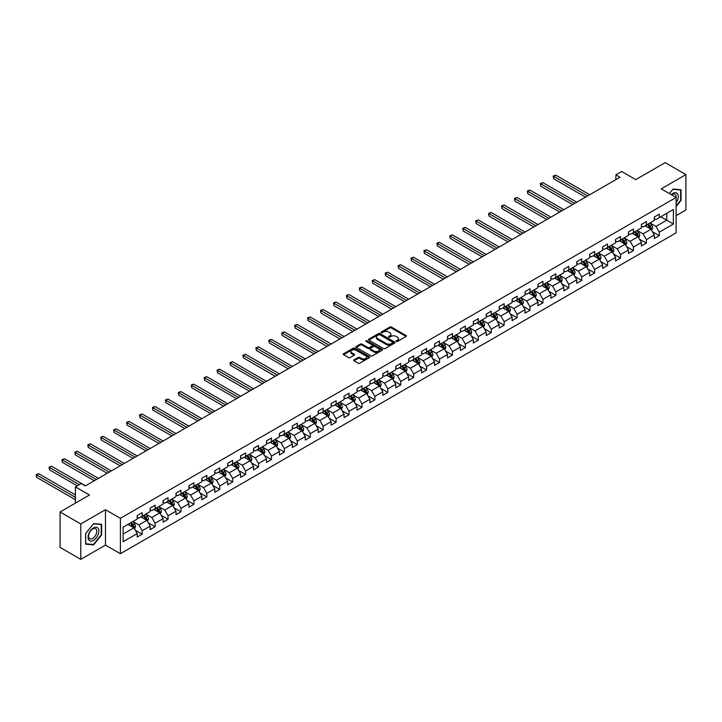 <?xml version="1.0" encoding="UTF-8"?>
<svg xmlns="http://www.w3.org/2000/svg" width="722" height="722" viewBox="0 0 722 722"><rect width="100%" height="100%" fill="white"/><g stroke="black" fill="none" stroke-linecap="round" stroke-linejoin="round"><path stroke-width="1.08" d="M396.297 341.443A0.803 0.469 0 0 0 397.434 341.443L406.071 336.452A1.146 0.668 0 0 0 406.414 335.983A1.146 0.668 0 0 0 406.071 335.513L391.432 327.066A1.146 0.668 0 0 0 389.808 327.066L381.162 332.057A0.803 0.469 0 0 0 382.299 332.707L383.418 332.066A3.682 2.121 0 0 1 388.626 332.066L389.844 332.77A3.682 2.121 0 0 1 390.927 334.268A3.682 2.121 0 0 1 389.844 335.775L388.725 336.416A0.803 0.469 0 0 0 389.871 337.075L390.981 336.434A3.682 2.121 0 0 1 396.188 336.434L397.407 337.138A3.682 2.121 0 0 1 398.49 338.636A3.682 2.121 0 0 1 397.407 340.143L396.297 340.784A0.803 0.469 0 0 0 396.297 341.443L396.297 340.784M354.096 359.845A1.146 0.668 0 0 0 353.762 360.314A1.146 0.668 0 0 0 354.096 360.783L358.202 363.157A1.146 0.668 0 0 0 359.827 363.157L369.429 357.616A1.146 0.668 0 0 0 369.763 357.146A1.146 0.668 0 0 0 369.429 356.677L354.791 348.221A1.146 0.668 0 0 0 353.157 348.221L343.564 353.762A1.146 0.668 0 0 0 343.23 354.231A1.146 0.668 0 0 0 343.564 354.701L348.527 357.561A1.146 0.668 0 0 0 350.152 357.561L354.258 355.197A1.146 0.668 0 0 0 354.592 354.728A1.146 0.668 0 0 0 354.258 354.258L351.794 352.832A3.078 1.778 0 0 1 350.901 351.578A3.078 1.778 0 0 1 352.796 349.935A3.078 1.778 0 0 1 356.154 350.323L365.792 355.883A3.078 1.778 0 0 1 366.695 357.146A3.078 1.778 0 0 1 364.79 358.78A3.078 1.778 0 0 1 361.433 358.401L359.827 357.471A1.146 0.668 0 0 0 358.202 357.471L354.096 359.845L354.096 360.783L358.202 358.428L358.202 357.471M676.117 215.652L685.9 210.003L685.9 174.598L665.179 162.64L635.766 179.625L621.678 171.484L615.875 174.832L620.017 177.233L85.34 485.924L81.198 483.532L75.395 486.881L75.395 503.144M80.783 523.955L80.783 559.36L105.475 545.11L105.475 509.705L80.783 523.955L60.07 511.997L89.483 495.012L75.395 486.881M105.475 509.705L120.394 518.315L676.117 197.467L676.117 232.872L120.394 553.72L120.394 518.315M685.9 174.598L661.208 188.857L676.117 197.467M383.499 348.546A1.146 0.668 0 0 0 385.133 348.546L394.726 343.004A1.146 0.668 0 0 0 395.06 342.535A1.146 0.668 0 0 0 394.726 342.066L380.088 333.618A1.146 0.668 0 0 0 378.454 333.618L368.861 339.159A1.146 0.668 0 0 0 368.527 339.629A1.146 0.668 0 0 0 368.861 340.098L383.499 348.546M366.379 341.623A0.803 0.469 0 0 1 367.191 341.732L382.064 350.314L372.48 355.847A1.146 0.668 0 0 1 370.855 355.847L356.208 347.399L360.323 345.044L360.323 344.087L356.208 346.461A1.146 0.668 0 0 0 355.874 346.93A1.146 0.668 0 0 0 356.208 347.399L356.208 346.461M360.323 345.044A1.146 0.668 0 0 1 361.948 345.044L361.948 344.087A1.146 0.668 0 0 0 360.323 344.087M361.948 344.087L367.886 347.517A1.146 0.668 0 0 0 369.511 347.517L372.236 345.946A1.146 0.668 0 0 0 372.57 345.468A1.146 0.668 0 0 0 372.236 344.999L366.054 341.434A0.803 0.469 0 0 1 367.191 340.775L382.082 349.367A1.146 0.668 0 0 1 382.416 349.836A1.146 0.668 0 0 1 382.082 350.305L382.082 349.367M80.783 559.36L60.07 547.402L60.07 511.997M135.267 530.201L142.189 534.199L142.189 530.706L150.149 526.112L150.149 529.605L155.122 526.735L155.122 523.242L163.073 518.649L163.073 522.141L168.045 519.271L168.045 515.779L176.006 511.185L176.006 514.678L180.969 511.808L180.969 508.315L188.929 503.721L188.929 507.214L193.902 504.344L193.902 500.851L201.853 496.258L201.853 499.75L206.826 496.88L206.826 493.388L214.786 488.794L214.786 492.287L219.759 489.417L219.759 485.924L227.71 481.33L227.71 484.823L232.683 481.953L232.683 478.46L240.643 473.867L240.643 477.359L245.615 474.489L245.615 470.997L253.566 466.403L253.566 469.896L258.539 467.026L258.539 463.533L266.499 458.939L266.499 462.432L271.463 459.562L271.463 456.069L279.423 451.476L279.423 454.968L284.396 452.098L284.396 448.606L292.347 444.012L292.347 447.505L297.32 444.635L297.32 441.142L305.28 436.548L305.28 440.041L310.252 437.171L310.252 433.678L318.203 429.085L318.203 432.577L323.176 429.707L323.176 426.215L331.136 421.621L331.136 425.114L336.109 422.244L336.109 418.751L344.06 414.157L344.06 417.65L349.033 414.78L349.033 411.287L356.993 406.694L356.993 410.186L361.966 407.316L361.966 403.824L369.917 399.23L369.917 402.723L374.889 399.853L374.889 396.36L382.84 391.766L382.84 395.259L387.813 392.389L387.813 388.896L395.773 384.303L395.773 387.795L400.746 384.925L400.746 381.433L408.697 376.839L408.697 380.332L413.67 377.462L413.67 373.969L421.63 369.375L421.63 372.868L426.603 369.998L426.603 366.505L434.554 361.912L434.554 365.404L439.527 362.534L439.527 359.042L447.487 354.448L447.487 357.941L452.459 355.071L452.459 351.578L460.41 346.984L460.41 350.477L465.383 347.607L465.383 344.114L473.334 339.52L473.334 343.013L478.307 340.143L478.307 336.651L486.267 332.057L486.267 335.55L491.24 332.68L491.24 329.187L499.191 324.593L499.191 328.086L504.164 325.216L504.164 321.723L512.124 317.129L512.124 320.622L517.096 317.752L517.096 314.26L525.047 309.666L525.047 313.158L530.02 310.289L530.02 306.796L537.98 302.202L537.98 305.695L542.953 302.825L542.953 299.332L550.904 294.738L550.904 298.231L555.877 295.361L555.877 291.868L563.837 287.275L563.837 290.767L568.801 287.897L568.801 284.405L576.761 279.811L576.761 283.304L581.733 280.434L581.733 276.941L589.684 272.347L589.684 275.84L594.657 272.97L594.657 269.477L602.617 264.884L602.617 268.376L607.59 265.506L607.59 262.014L615.541 257.42L615.541 260.913L620.514 258.043L620.514 254.55L628.474 249.956L628.474 253.449L633.447 250.579L633.447 247.086L641.398 242.493L641.398 245.985L646.37 243.115L646.37 239.623L654.331 235.029L654.331 238.522L659.294 235.652L659.294 232.159L673.382 224.019L673.382 209.479L666.758 213.306L666.758 220.192L673.382 224.019M142.189 534.199L137.216 537.069L137.216 533.576L123.128 541.708L123.128 527.168L137.216 519.028L137.216 515.535L142.189 512.665L142.189 516.158L150.149 511.564L150.149 508.071L155.122 505.201L155.122 508.694L163.073 504.1L163.073 500.608L168.045 497.738L168.045 501.23L176.006 496.637L176.006 493.144L180.969 490.274L180.969 493.767L188.929 489.173L188.929 485.68L193.902 482.81L193.902 486.303L201.853 481.709L201.853 478.217L206.826 475.347L206.826 478.839L214.786 474.246L214.786 470.753L219.759 467.883L219.759 471.376L227.71 466.782L227.71 463.289L232.683 460.419L232.683 463.912L240.643 459.318L240.643 455.826L245.615 452.956L245.615 456.448L253.566 451.855L253.566 448.362L258.539 445.492L258.539 448.985L266.499 444.391L266.499 440.898L271.463 438.028L271.463 441.521L279.423 436.927L279.423 433.435L284.396 430.565L284.396 434.057L292.347 429.464L292.347 425.971L297.32 423.101L297.32 426.594L305.28 422L305.28 418.507L310.252 415.637L310.252 419.13L318.203 414.536L318.203 411.044L323.176 408.174L323.176 411.666L331.136 407.073L331.136 403.58L336.109 400.71L336.109 404.203L344.06 399.609L344.06 396.116L349.033 393.246L349.033 396.739L356.993 392.145L356.993 388.653L361.966 385.783L361.966 389.275L369.917 384.682L369.917 381.189L374.889 378.319L374.889 381.812L382.84 377.218L382.84 373.725L387.813 370.855L387.813 374.348L395.773 369.754L395.773 366.262L400.746 363.392L400.746 366.884L408.697 362.291L408.697 358.798L413.67 355.928L413.67 359.421L421.63 354.827L421.63 351.334L426.603 348.464L426.603 351.957L434.554 347.363L434.554 343.871L439.527 341.001L439.527 344.493L447.487 339.9L447.487 336.407L452.459 333.537L452.459 337.03L460.41 332.436L460.41 328.943L465.383 326.073L465.383 329.566L473.334 324.972L473.334 321.48L478.307 318.61L478.307 322.102L486.267 317.509L486.267 314.016L491.24 311.146L491.24 314.639L499.191 310.045L499.191 306.552L504.164 303.682L504.164 307.175L512.124 302.581L512.124 299.088L517.096 296.219L517.096 299.711L525.047 295.118L525.047 291.625L530.02 288.755L530.02 292.248L537.98 287.654L537.98 284.161L542.953 281.291L542.953 284.784L550.904 280.19L550.904 276.697L555.877 273.828L555.877 277.32L563.837 272.726L563.837 269.234L568.801 266.364L568.801 269.857L576.761 265.263L576.761 261.77L581.733 258.9L581.733 262.393L589.684 257.799L589.684 254.306L594.657 251.437L594.657 254.929L602.617 250.335L602.617 246.843L607.59 243.973L607.59 247.465L615.541 242.872L615.541 239.379L620.514 236.509L620.514 240.002L628.474 235.408L628.474 231.915L633.447 229.045L633.447 232.538L641.398 227.944L641.398 224.452L646.37 221.582L646.37 225.074L654.331 220.481L654.331 216.988L659.294 214.118L659.294 217.611L673.382 209.479M140.862 516.925L146.828 520.372L138.877 524.966L132.911 521.519M137.216 517.114L138.877 518.071L142.189 516.158M138.877 524.966L142.189 530.706M146.828 520.372L150.149 526.112M153.795 509.461L159.761 512.909L151.8 517.503L145.835 514.055M150.149 509.651L151.8 510.607L155.122 508.694M151.8 517.503L155.122 523.242M159.761 512.909L163.073 518.649M166.719 501.998L172.684 505.445L164.733 510.039L158.768 506.591M163.073 502.187L164.733 503.144L168.045 501.23M164.733 510.039L168.045 515.779M172.684 505.445L176.006 511.185M179.652 494.534L185.617 497.981L177.657 502.575L171.692 499.128M176.006 494.723L177.657 495.68L180.969 493.767M177.657 502.575L180.969 508.315M185.617 497.981L188.929 503.721M192.575 487.07L198.541 490.518L190.59 495.111L184.615 491.664M188.929 487.26L190.59 488.216L193.902 486.303M190.59 495.111L193.902 500.851M198.541 490.518L201.853 496.258M205.499 479.607L211.474 483.054L203.514 487.648L197.548 484.2M201.853 479.796L203.514 480.753L206.826 478.839M203.514 487.648L206.826 493.388M211.474 483.054L214.786 488.794M218.432 472.143L224.398 475.59L216.438 480.184L210.472 476.737M214.786 472.332L216.438 473.289L219.759 471.376M216.438 480.184L219.759 485.924M224.398 475.59L227.71 481.33M231.356 464.679L237.321 468.127L229.37 472.72L223.405 469.273M227.71 464.869L229.37 465.825L232.683 463.912M229.37 472.72L232.683 478.46M237.321 468.127L240.643 473.867M244.289 457.216L250.254 460.663L242.294 465.257L236.329 461.809M240.643 457.405L242.294 458.362L245.615 456.448M242.294 465.257L245.615 470.997M250.254 460.663L253.566 466.403M257.212 449.752L263.178 453.199L255.227 457.793L249.261 454.346M253.566 449.941L255.227 450.898L258.539 448.985M255.227 457.793L258.539 463.533M263.178 453.199L266.499 458.939M270.145 442.288L276.111 445.736L268.151 450.329L262.185 446.882M266.499 442.478L268.151 443.434L271.463 441.521M268.151 450.329L271.463 456.069M276.111 445.736L279.423 451.476M283.069 434.825L289.035 438.272L281.084 442.866L275.109 439.418M279.423 435.014L281.084 435.971L284.396 434.057M281.084 442.866L284.396 448.606M289.035 438.272L292.347 444.012M295.993 427.361L301.967 430.808L294.007 435.402L288.042 431.955M292.347 427.55L294.007 428.507L297.32 426.594M294.007 435.402L297.32 441.142M301.967 430.808L305.28 436.548M308.926 419.897L314.891 423.345L306.931 427.938L300.966 424.491M305.28 420.087L306.931 421.043L310.252 419.13M306.931 427.938L310.252 433.678M314.891 423.345L318.203 429.085M321.85 412.433L327.815 415.881L319.864 420.475L313.899 417.027M318.203 412.623L319.864 413.58L323.176 411.666M319.864 420.475L323.176 426.215M327.815 415.881L331.136 421.621M334.782 404.97L340.748 408.417L332.788 413.011L326.822 409.564M331.136 405.159L332.788 406.116L336.109 404.203M332.788 413.011L336.109 418.751M340.748 408.417L344.06 414.157M347.706 397.506L353.672 400.954L345.721 405.547L339.755 402.1M344.06 397.696L345.721 398.652L349.033 396.739M345.721 405.547L349.033 411.287M353.672 400.954L356.993 406.694M360.639 390.042L366.605 393.49L358.644 398.084L352.679 394.636M356.993 390.232L358.644 391.189L361.966 389.275M358.644 398.084L361.966 403.824M366.605 393.49L369.917 399.23M373.563 382.579L379.528 386.026L371.577 390.62L365.612 387.173M369.917 382.768L371.577 383.725L374.889 381.812M371.577 390.62L374.889 396.36M379.528 386.026L382.84 391.766M386.487 375.115L392.461 378.563L384.501 383.156L378.536 379.709M382.84 375.305L384.501 376.261L387.813 374.348M384.501 383.156L387.813 388.896M392.461 378.563L395.773 384.303M399.419 367.651L405.385 371.099L397.434 375.693L391.459 372.245M395.773 367.841L397.434 368.798L400.746 366.884M397.434 375.693L400.746 381.433M405.385 371.099L408.697 376.839M412.343 360.188L418.309 363.635L410.358 368.229L404.392 364.781M408.697 360.377L410.358 361.334L413.67 359.421M410.358 368.229L413.67 373.969M418.309 363.635L421.63 369.375M425.276 352.724L431.242 356.172L423.282 360.756L417.316 357.318M421.63 352.914L423.282 353.87L426.603 351.957M423.282 360.756L426.603 366.505M431.242 356.172L434.554 361.912M438.2 345.26L444.165 348.708L436.214 353.293L430.249 349.854M434.554 345.45L436.214 346.407L439.527 344.493M436.214 353.293L439.527 359.042M444.165 348.708L447.487 354.448M451.133 337.797L457.098 341.244L449.138 345.829L443.173 342.39M447.487 337.986L449.138 338.943L452.459 337.03M449.138 345.829L452.459 351.578M457.098 341.244L460.41 346.984M464.056 330.333L470.022 333.781L462.071 338.365L456.105 334.927M460.41 330.523L462.071 331.479L465.383 329.566M462.071 338.365L465.383 344.114M470.022 333.781L473.334 339.52M476.98 322.869L482.955 326.317L474.995 330.902L469.029 327.463M473.334 323.059L474.995 324.016L478.307 322.102M474.995 330.902L478.307 336.651M482.955 326.317L486.267 332.057M489.913 315.406L495.879 318.853L487.928 323.438L481.953 319.999M486.267 315.595L487.928 316.552L491.24 314.639M487.928 323.438L491.24 329.187M495.879 318.853L499.191 324.593M502.837 307.942L508.802 311.39L500.851 315.974L494.886 312.536M499.191 308.132L500.851 309.088L504.164 307.175M500.851 315.974L504.164 321.723M508.802 311.39L512.124 317.129M515.77 300.478L521.735 303.926L513.775 308.511L507.81 305.072M512.124 300.668L513.775 301.625L517.096 299.711M513.775 308.511L517.096 314.26M521.735 303.926L525.047 309.666M528.694 293.015L534.659 296.462L526.708 301.047L520.742 297.608M525.047 293.204L526.708 294.161L530.02 292.248M526.708 301.047L530.02 306.796M534.659 296.462L537.98 302.202M541.626 285.551L547.592 288.99L539.632 293.583L533.666 290.145M537.98 285.741L539.632 286.697L542.953 284.784M539.632 293.583L542.953 299.332M547.592 288.99L550.904 294.738M554.55 278.087L560.516 281.526L552.565 286.12L546.599 282.681M550.904 278.277L552.565 279.233L555.877 277.32M552.565 286.12L555.877 291.868M560.516 281.526L563.837 287.275M567.483 270.624L573.448 274.062L565.488 278.656L559.523 275.217M563.837 270.813L565.488 271.77L568.801 269.857M565.488 278.656L568.801 284.405M573.448 274.062L576.761 279.811M580.407 263.16L586.372 266.598L578.421 271.192L572.447 267.754M576.761 263.349L578.421 264.306L581.733 262.393M578.421 271.192L581.733 276.941M586.372 266.598L589.684 272.347M593.331 255.696L599.305 259.135L591.345 263.729L585.38 260.29M589.684 255.886L591.345 256.842L594.657 254.929M591.345 263.729L594.657 269.477M599.305 259.135L602.617 264.884M606.263 248.233L612.229 251.671L604.269 256.265L598.303 252.826M602.617 248.422L604.269 249.379L607.59 247.465M604.269 256.265L607.59 262.014M612.229 251.671L615.541 257.42M619.187 240.769L625.153 244.207L617.202 248.801L611.236 245.363M615.541 240.958L617.202 241.915L620.514 240.002M617.202 248.801L620.514 254.55M625.153 244.207L628.474 249.956M632.12 233.305L638.086 236.744L630.125 241.338L624.16 237.899M628.474 233.495L630.125 234.451L633.447 232.538M630.125 241.338L633.447 247.086M638.086 236.744L641.398 242.493M645.044 225.842L651.009 229.28L643.058 233.874L637.093 230.435M641.398 226.031L643.058 226.988L646.37 225.074M643.058 233.874L646.37 239.623M651.009 229.28L654.331 235.029M660.792 216.744L666.758 220.192L655.982 226.41L650.017 222.972M654.331 218.567L655.982 219.524L659.294 217.611M655.982 226.41L659.294 232.159M105.475 545.11L120.394 553.72M615.875 174.832L615.875 179.625M123.128 534.054L133.904 527.836L127.938 524.389M133.904 527.836L137.216 533.576M652.381 231.654L659.294 235.652M639.448 239.117L646.37 243.115M626.525 246.581L633.447 250.579M613.592 254.045L620.514 258.043M600.668 261.508L607.59 265.506M587.744 268.972L594.657 272.97M574.811 276.436L581.733 280.434M561.887 283.899L568.801 287.897M548.955 291.363L555.877 295.361M536.031 298.827L542.953 302.825M523.098 306.29L530.02 310.289M510.174 313.754L517.096 317.752M497.25 321.218L504.164 325.216M484.318 328.681L491.24 332.68M471.394 336.145L478.307 340.143M458.461 343.609L465.383 347.607M445.537 351.072L452.459 355.071M432.604 358.536L439.527 362.534M419.681 366L426.603 369.998M406.757 373.464L413.67 377.462M393.824 380.927L400.746 384.925M380.9 388.391L387.813 392.389M367.967 395.855L374.889 399.853M355.043 403.318L361.966 407.316M342.111 410.782L349.033 414.78M329.187 418.246L336.109 422.244M316.263 425.709L323.176 429.707M303.33 433.173L310.252 437.171M290.406 440.637L297.32 444.635M277.474 448.1L284.396 452.098M264.55 455.564L271.463 459.562M251.617 463.028L258.539 467.026M238.693 470.491L245.615 474.489M225.76 477.955L232.683 481.953M212.837 485.419L219.759 489.417M199.913 492.882L206.826 496.88M186.98 500.346L193.902 504.344M174.056 507.81L180.969 511.808M161.123 515.273L168.045 519.271M148.2 522.737L155.122 526.735M676.117 206.564L681.054 200.427L681.054 189.769L673.057 189.056L669.411 193.595L672.886 189.29L680.638 189.985L680.638 200.31L676.117 205.932M85.629 544.189L93.625 544.911L101.621 534.957L101.621 524.298L93.625 523.585L85.629 533.531L85.629 544.189M92.786 544.424L93.625 544.911M396.613 341.56L397.407 341.1A3.682 2.121 0 0 0 398.49 339.593L398.49 338.636M390.927 334.268L390.927 335.225A3.682 2.121 0 0 1 389.844 336.732L389.05 337.192M406.071 335.513L406.071 336.452L391.432 328.023A1.146 0.668 0 0 0 389.808 328.023L381.487 332.824M394.726 342.066L394.726 343.004L380.088 334.575A1.146 0.668 0 0 0 378.454 334.575L368.879 340.107M392.696 342.869A0.803 0.469 0 0 0 392.696 342.21L379.844 334.791A0.803 0.469 0 0 0 378.698 334.791L377.525 335.468A3.682 2.121 0 0 0 376.442 336.975A3.682 2.121 0 0 0 377.525 338.474L386.306 343.546A3.682 2.121 0 0 0 391.514 343.546L392.696 342.869L392.696 343.825A0.803 0.469 0 0 0 392.93 343.492L392.93 342.535M376.442 336.975L376.442 337.932A3.682 2.121 0 0 0 377.525 339.43L377.525 338.474M392.696 343.825L391.514 344.502A3.682 2.121 0 0 1 386.306 344.502L377.525 339.43M361.948 345.044L367.886 348.473A1.146 0.668 0 0 0 369.511 348.473L372.236 346.903A1.146 0.668 0 0 0 372.57 346.434L372.57 345.468M374.041 351.072A3.078 1.778 0 0 0 377.398 351.461A3.078 1.778 0 0 0 379.303 349.818A3.078 1.778 0 0 0 378.4 348.564L374.998 346.596A1.146 0.668 0 0 0 373.373 346.596L370.648 348.175A1.146 0.668 0 0 0 370.314 348.645A1.146 0.668 0 0 0 370.648 349.114L374.041 351.072L374.041 352.029A3.078 1.778 0 0 0 377.398 352.417A3.078 1.778 0 0 0 379.303 350.775L379.303 349.818M370.314 348.645L370.314 349.601A1.146 0.668 0 0 0 370.648 350.071L370.648 349.114M374.041 352.029L370.648 350.071M366.695 357.146L366.695 358.103A3.078 1.778 0 0 1 364.79 359.737A3.078 1.778 0 0 1 361.433 359.357L359.827 358.428A1.146 0.668 0 0 0 358.202 358.428M350.901 351.578L350.901 352.535A3.078 1.778 0 0 0 351.794 353.789L351.794 352.832M354.24 355.206L351.794 353.789M369.411 357.625L354.791 349.177A1.146 0.668 0 0 0 353.157 349.177L343.582 354.71M651.668 230.417L652.652 227.935A3.105 1.796 -120 0 0 651.659 225.291L649.953 223.008M646.966 226.952L645.811 225.399M589.684 194.741L555.732 175.139L553.666 176.33L553.666 178.731L585.542 197.133M647.381 224.488L649.096 226.771A3.105 1.796 60 0 1 649.981 228.639L650.973 228.071A3.105 1.796 -120 0 0 650.089 226.203L648.374 223.919M647.598 224.361L649.493 226.898A1.579 0.912 60 0 1 649.782 227.376L650.973 228.071M553.666 178.731L553.205 176.069L587.618 195.933M553.205 176.069L555.732 175.139M676.117 202.729A7.617 4.395 120 0 0 677.552 200.039A7.617 4.395 120 0 0 677.083 193.297A7.617 4.395 120 0 0 671.243 194.651M680.124 189.687L680.638 189.985M676.117 197.873A5.767 3.33 120 0 0 675.016 194.191A5.767 3.33 120 0 0 671.577 194.841M93.463 540.372A7.617 4.395 120 0 0 98.851 531.04A7.617 4.395 120 0 0 93.463 527.926A7.617 4.395 120 0 0 88.075 537.258A7.617 4.395 120 0 0 93.463 540.372M92.705 538.422A5.767 3.33 120 0 0 96.477 533.341A5.767 3.33 120 0 0 95.593 528.721A5.767 3.33 120 0 0 92.705 529A5.767 3.33 120 0 0 88.941 534.09A5.767 3.33 120 0 0 89.826 538.711A5.767 3.33 120 0 0 92.705 538.422M85.71 533.459L93.463 523.82L101.215 524.506L101.215 534.84L93.463 544.478L85.71 543.792L85.71 533.459M100.701 524.217L101.215 524.506M638.735 237.881L639.728 235.399A3.105 1.796 -120 0 0 638.735 232.755L637.021 230.471M634.042 234.415L632.878 232.863M576.761 202.205L542.809 182.603L540.733 183.794L540.733 186.195L572.618 204.597M634.457 231.952L636.163 234.235A3.105 1.796 60 0 1 637.057 236.103L638.049 235.534A3.105 1.796 -120 0 0 637.156 233.666L635.45 231.383M634.674 231.825L636.569 234.361A1.579 0.912 60 0 1 636.858 234.84L638.049 235.534M540.733 186.195L540.282 183.532L574.685 203.396M540.282 183.532L542.809 182.603M625.812 245.345L626.795 242.863A3.105 1.796 -120 0 0 625.803 240.218L624.097 237.935M621.11 241.879L619.954 240.327M563.828 209.669L529.885 190.066L527.809 191.258L527.809 193.658L559.685 212.06M621.525 239.415L623.239 241.699A3.105 1.796 60 0 1 624.124 243.567L625.117 242.998A3.105 1.796 -120 0 0 624.232 241.13L622.517 238.847M621.741 239.289L623.637 241.825A1.579 0.912 60 0 1 623.925 242.303L625.117 242.998M527.809 193.658L527.349 190.996L561.761 210.86M527.349 190.996L529.885 190.066M612.888 252.808L613.871 250.326A3.105 1.796 -120 0 0 612.879 247.682L611.164 245.399M608.186 249.343L607.021 247.79M550.904 217.132L516.952 197.53L514.885 198.721L514.885 201.122L546.762 219.524M608.601 246.879L610.307 249.162A3.105 1.796 60 0 1 611.2 251.03L612.193 250.462A3.105 1.796 -120 0 0 611.299 248.594L609.594 246.31M608.817 246.753L610.713 249.289A1.579 0.912 60 0 1 611.002 249.767L612.193 250.462M514.885 201.122L514.425 198.46L548.828 218.324M514.425 198.46L516.952 197.53M599.955 260.272L600.939 257.79A3.105 1.796 -120 0 0 599.946 255.146L598.24 252.862M595.262 256.806L594.098 255.254M537.98 224.596L504.028 204.994L501.952 206.185L501.952 208.586L533.829 226.988M595.668 254.343L597.383 256.626A3.105 1.796 60 0 1 598.267 258.494L599.269 257.925A3.105 1.796 -120 0 0 598.376 256.057L596.67 253.774M595.885 254.216L597.789 256.752A1.579 0.912 60 0 1 598.069 257.231L599.269 257.925M501.952 208.586L501.501 205.923L535.904 225.787M501.501 205.923L504.028 204.994M587.031 267.736L588.015 265.254A3.105 1.796 -120 0 0 587.022 262.609L585.316 260.326M582.329 264.27L581.165 262.718M525.047 232.06L491.095 212.458L489.029 213.649L489.029 216.049L520.905 234.451M582.744 261.806L584.45 264.09A3.105 1.796 60 0 1 585.343 265.958L586.336 265.389A3.105 1.796 -120 0 0 585.452 263.521L583.737 261.238M582.961 261.68L584.856 264.216A1.579 0.912 60 0 1 585.145 264.694L586.336 265.389M489.029 216.049L488.568 213.387L522.981 233.251M488.568 213.387L491.095 212.458M574.098 275.199L575.082 272.717A3.105 1.796 -120 0 0 574.098 270.073L572.384 267.79M569.405 271.734L568.241 270.181M512.124 239.523L478.172 219.921L476.096 221.122L476.096 223.513L507.981 241.915M569.811 269.27L571.526 271.553A3.105 1.796 60 0 1 572.411 273.421L573.412 272.853A3.105 1.796 -120 0 0 572.519 270.985L570.813 268.701M570.028 269.144L571.932 271.68A1.579 0.912 60 0 1 572.221 272.158L573.412 272.853M476.096 223.513L475.645 220.851L510.048 240.715M475.645 220.851L478.172 219.921M561.174 282.663L562.158 280.181A3.105 1.796 -120 0 0 561.165 277.537L559.46 275.253M556.472 279.197L555.317 277.645M499.191 246.987L465.239 227.385L463.172 228.585L463.172 230.977L495.048 249.379M556.888 276.734L558.602 279.017A3.105 1.796 60 0 1 559.487 280.885L560.48 280.317A3.105 1.796 -120 0 0 559.595 278.448L557.88 276.165M557.104 276.607L558.999 279.143A1.579 0.912 60 0 1 559.288 279.622L560.48 280.317M463.172 230.977L462.712 228.314L497.124 248.178M462.712 228.314L465.239 227.385M548.242 290.127L549.234 287.645A3.105 1.796 -120 0 0 548.242 285L546.527 282.717M543.549 286.661L542.384 285.109M486.267 254.451L452.315 234.849L450.239 236.049L450.239 238.44L482.125 256.842M543.964 284.197L545.67 286.481A3.105 1.796 60 0 1 546.563 288.349L547.556 287.78A3.105 1.796 -120 0 0 546.662 285.912L544.957 283.629M544.18 284.071L546.076 286.607A1.579 0.912 60 0 1 546.364 287.085L547.556 287.78M450.239 238.44L449.788 235.778L484.191 255.642M449.788 235.778L452.315 234.849M535.318 297.59L536.302 295.108A3.105 1.796 -120 0 0 535.309 292.464L533.603 290.181M530.616 294.125L529.461 292.572M473.334 261.915L439.391 242.312L437.315 243.513L437.315 245.904L469.192 264.306M531.031 291.661L532.746 293.944A3.105 1.796 60 0 1 533.63 295.812L534.623 295.244A3.105 1.796 -120 0 0 533.738 293.376L532.024 291.092M531.248 291.535L533.143 294.071A1.579 0.912 60 0 1 533.432 294.549L534.623 295.244M437.315 245.904L436.855 243.242L471.267 263.106M436.855 243.242L439.391 242.312M522.385 305.054L523.378 302.572A3.105 1.796 -120 0 0 522.385 299.928L520.67 297.644M517.692 301.588L516.528 300.036M460.41 269.378L426.458 249.776L424.392 250.976L424.392 253.368L456.268 271.77M518.107 299.125L519.813 301.408A3.105 1.796 60 0 1 520.706 303.276L521.699 302.708A3.105 1.796 -120 0 0 520.806 300.839L519.1 298.556M518.324 298.998L520.219 301.534A1.579 0.912 60 0 1 520.508 302.013L521.699 302.708M424.392 253.368L423.931 250.705L458.335 270.57M423.931 250.705L426.458 249.776M509.461 312.518L510.445 310.036A3.105 1.796 -120 0 0 509.452 307.392L507.747 305.108M504.768 309.052L503.604 307.5M447.487 276.842L413.535 257.24L411.459 258.44L411.459 260.832L443.335 279.233M505.174 306.588L506.889 308.872A3.105 1.796 60 0 1 507.774 310.74L508.766 310.171A3.105 1.796 -120 0 0 507.882 308.303L506.167 306.02M505.391 306.462L507.295 308.998A1.579 0.912 60 0 1 507.575 309.476L508.766 310.171M411.459 260.832L411.008 258.169L445.411 278.033M411.008 258.169L413.535 257.24M496.537 319.981L497.521 317.5A3.105 1.796 -120 0 0 496.528 314.855L494.814 312.572M491.835 316.516L490.671 314.963M434.554 284.306L400.602 264.703L398.535 265.904L398.535 268.295L430.411 286.697M492.251 314.052L493.956 316.335A3.105 1.796 60 0 1 494.85 318.203L495.843 317.635A3.105 1.796 -120 0 0 494.958 315.767L493.243 313.483M492.467 313.926L494.362 316.462A1.579 0.912 60 0 1 494.651 316.94L495.843 317.635M398.535 268.295L398.075 265.633L432.487 285.497M398.075 265.633L400.602 264.703M483.605 327.445L484.588 324.963A3.105 1.796 -120 0 0 483.605 322.319L481.89 320.036M478.912 323.979L477.747 322.427M421.63 291.769L387.678 272.167L385.602 273.367L385.602 275.759L417.487 294.161M479.318 321.516L481.032 323.799A3.105 1.796 60 0 1 481.917 325.667L482.919 325.099A3.105 1.796 -120 0 0 482.025 323.23L480.32 320.947M479.534 321.398L481.439 323.925A1.579 0.912 60 0 1 481.718 324.404L482.919 325.099M385.602 275.759L385.151 273.096L419.554 292.961M385.151 273.096L387.678 272.167M470.681 334.909L471.665 332.427A3.105 1.796 -120 0 0 470.672 329.783L468.966 327.499M465.979 331.443L464.824 329.891M408.697 299.233L374.745 279.631L372.678 280.831L372.678 283.223L404.555 301.625M466.394 328.979L468.1 331.263A3.105 1.796 60 0 1 468.993 333.131L469.986 332.562A3.105 1.796 -120 0 0 469.101 330.694L467.387 328.411M466.611 328.862L468.506 331.389A1.579 0.912 60 0 1 468.795 331.867L469.986 332.562M372.678 283.223L372.218 280.56L406.63 300.433M372.218 280.56L374.745 279.631M457.748 342.372L458.741 339.891A3.105 1.796 -120 0 0 457.748 337.246L456.033 334.963M453.055 338.907L451.891 337.354M395.773 306.697L361.821 287.094L359.746 288.295L359.746 290.686L391.631 309.088M453.47 336.443L455.176 338.726A3.105 1.796 60 0 1 456.069 340.594L457.062 340.026A3.105 1.796 -120 0 0 456.169 338.158L454.463 335.874M453.687 336.326L455.582 338.853A1.579 0.912 60 0 1 455.871 339.331L457.062 340.026M359.746 290.686L359.294 288.024L393.698 307.897M359.294 288.024L361.821 287.094M444.824 349.836L445.808 347.354A3.105 1.796 -120 0 0 444.815 344.71L443.109 342.427M440.122 346.37L438.967 344.818M382.84 314.16L348.888 294.558L346.822 295.758L346.822 298.15L378.698 316.552M440.537 343.907L442.252 346.19A3.105 1.796 60 0 1 443.137 348.058L444.129 347.49A3.105 1.796 -120 0 0 443.245 345.621L441.53 343.338M440.754 343.789L442.649 346.316A1.579 0.912 60 0 1 442.938 346.795L444.129 347.49M346.822 298.15L346.361 295.488L380.774 315.361M346.361 295.488L348.888 294.558M431.891 357.3L432.884 354.818A3.105 1.796 -120 0 0 431.891 352.174L430.177 349.89M427.198 353.834L426.034 352.282M369.917 321.624L335.965 302.022L333.889 303.222L333.889 305.614L365.774 324.016M427.614 351.37L429.319 353.654A3.105 1.796 60 0 1 430.213 355.522L431.205 354.953A3.105 1.796 -120 0 0 430.312 353.085L428.606 350.802M427.83 351.253L429.725 353.78A1.579 0.912 60 0 1 430.014 354.258L431.205 354.953M333.889 305.614L333.438 302.951L367.841 322.824M333.438 302.951L335.965 302.022M418.968 364.763L419.951 362.282A3.105 1.796 -120 0 0 418.959 359.637L417.253 357.354M414.275 361.298L413.11 359.746M356.993 329.088L323.041 309.485L320.965 310.686L320.965 313.077L352.841 331.479M414.681 358.834L416.395 361.117A3.105 1.796 60 0 1 417.28 362.986L418.273 362.417A3.105 1.796 -120 0 0 417.388 360.549L415.673 358.265M414.897 358.717L416.793 361.244A1.579 0.912 60 0 1 417.081 361.722L418.273 362.417M320.965 313.077L320.514 310.415L354.917 330.288M320.514 310.415L323.041 309.485M406.044 372.227L407.027 369.745A3.105 1.796 -120 0 0 406.035 367.101L404.32 364.818M401.342 368.762L400.178 367.209M344.06 336.551L310.108 316.949L308.041 318.149L308.041 320.541L339.918 338.943M401.757 366.298L403.463 368.581A3.105 1.796 60 0 1 404.356 370.449L405.349 369.881A3.105 1.796 -120 0 0 404.464 368.012L402.75 365.729M401.973 366.18L403.869 368.707A1.579 0.912 60 0 1 404.158 369.186L405.349 369.881M308.041 320.541L307.581 317.879L341.993 337.752M307.581 317.879L310.108 316.949M393.111 379.691L394.095 377.209A3.105 1.796 -120 0 0 393.111 374.565L391.396 372.281M388.418 376.225L387.254 374.673M331.136 344.015L297.184 324.413L295.108 325.613L295.108 328.005L326.994 346.407M388.824 373.761L390.539 376.045A3.105 1.796 60 0 1 391.423 377.913L392.425 377.344A3.105 1.796 -120 0 0 391.532 375.476L389.826 373.193M389.041 373.644L390.945 376.171A1.579 0.912 60 0 1 391.225 376.649L392.425 377.344M295.108 328.005L294.657 325.342L329.061 345.215M294.657 325.342L297.184 324.413M380.187 387.154L381.171 384.673A3.105 1.796 -120 0 0 380.178 382.028L378.472 379.745M375.485 383.689L374.321 382.137M318.203 351.479L284.251 331.876L282.185 333.077L282.185 335.468L314.061 353.87M375.9 381.225L377.606 383.508A3.105 1.796 60 0 1 378.499 385.377L379.492 384.808A3.105 1.796 -120 0 0 378.608 382.94L376.893 380.656M376.117 381.108L378.012 383.635A1.579 0.912 60 0 1 378.301 384.113L379.492 384.808M282.185 335.468L281.724 332.806L316.137 352.679M281.724 332.806L284.251 331.876M367.254 394.618L368.238 392.136A3.105 1.796 -120 0 0 367.254 389.492L365.54 387.209M362.561 391.153L361.397 389.6M305.28 358.942L271.328 339.34L269.252 340.54L269.252 342.932L301.137 361.334M362.976 388.689L364.682 390.972A3.105 1.796 60 0 1 365.576 392.84L366.568 392.272A3.105 1.796 -120 0 0 365.675 390.403L363.969 388.12M363.184 388.571L365.088 391.098A1.579 0.912 60 0 1 365.377 391.577L366.568 392.272M269.252 342.932L268.801 340.27L303.204 360.143M268.801 340.27L271.328 339.34M354.331 402.082L355.314 399.6A3.105 1.796 -120 0 0 354.322 396.956L352.616 394.672M349.628 398.616L348.473 397.064M292.347 366.406L258.395 346.804L256.328 348.004L256.328 350.396L288.204 368.798M350.044 396.152L351.758 398.436A3.105 1.796 60 0 1 352.643 400.304L353.636 399.735A3.105 1.796 -120 0 0 352.751 397.867L351.036 395.584M350.26 396.035L352.155 398.562A1.579 0.912 60 0 1 352.444 399.04L353.636 399.735M256.328 350.396L255.868 347.733L290.28 367.606M255.868 347.733L258.395 346.804M341.398 409.545L342.39 407.064A3.105 1.796 -120 0 0 341.398 404.419L339.683 402.136M336.705 406.08L335.54 404.528M279.423 373.87L245.471 354.267L243.395 355.468L243.395 357.859L275.281 376.261M337.12 403.616L338.826 405.899A3.105 1.796 60 0 1 339.719 407.768L340.712 407.199A3.105 1.796 -120 0 0 339.818 405.331L338.113 403.047M337.336 403.499L339.232 406.026A1.579 0.912 60 0 1 339.52 406.513L340.712 407.199M243.395 357.859L242.944 355.197L277.347 375.07M242.944 355.197L245.471 354.267M328.474 417.009L329.458 414.527A3.105 1.796 -120 0 0 328.465 411.883L326.759 409.6M323.772 413.544L322.617 411.991M266.499 381.333L232.547 361.731L230.471 362.931L230.471 365.323L262.348 383.725M324.187 411.08L325.902 413.363A3.105 1.796 60 0 1 326.786 415.231L327.779 414.663A3.105 1.796 -120 0 0 326.895 412.794L325.18 410.511M324.404 410.962L326.299 413.489A1.579 0.912 60 0 1 326.588 413.977L327.779 414.663M230.471 365.323L230.02 362.67L264.423 382.534M230.02 362.67L232.547 361.731M315.55 424.473L316.534 421.991A3.105 1.796 -120 0 0 315.541 419.347L313.826 417.063M310.848 421.007L309.684 419.455M253.566 388.797L219.614 369.195L217.548 370.395L217.548 372.787L249.424 391.189M311.263 418.543L312.969 420.827A3.105 1.796 60 0 1 313.862 422.695L314.855 422.126A3.105 1.796 -120 0 0 313.962 420.258L312.256 417.975M311.48 418.426L313.375 420.953A1.579 0.912 60 0 1 313.664 421.44L314.855 422.126M217.548 372.787L217.087 370.133L251.5 389.997M217.087 370.133L219.614 369.195M302.617 431.937L303.601 429.455A3.105 1.796 -120 0 0 302.617 426.81L300.903 424.527M297.924 428.471L296.76 426.919M240.643 396.261L206.691 376.658L204.615 377.859L204.615 380.25L236.5 398.652M298.33 426.007L300.045 428.29A3.105 1.796 60 0 1 300.93 430.159L301.931 429.59A3.105 1.796 -120 0 0 301.038 427.722L299.332 425.438M298.547 425.89L300.451 428.417A1.579 0.912 60 0 1 300.731 428.904L301.931 429.59M204.615 380.25L204.164 377.597L238.567 397.461M204.164 377.597L206.691 376.658M289.693 439.4L290.677 436.918A3.105 1.796 -120 0 0 289.684 434.274L287.979 431.991M284.991 435.935L283.827 434.382M227.71 403.724L193.758 384.122L191.691 385.322L191.691 387.714L223.567 406.116M285.407 433.471L287.112 435.754A3.105 1.796 60 0 1 288.006 437.622L288.999 437.054A3.105 1.796 -120 0 0 288.114 435.185L286.399 432.902M285.623 433.353L287.518 435.88A1.579 0.912 60 0 1 287.807 436.368L288.999 437.054M191.691 387.714L191.231 385.061L225.643 404.925M191.231 385.061L193.758 384.122M276.761 446.864L277.744 444.382A3.105 1.796 -120 0 0 276.761 441.738L275.046 439.454M272.068 443.398L270.903 441.846M214.786 411.188L180.834 391.586L178.758 392.786L178.758 395.178L210.643 413.58M272.474 440.934L274.189 443.218A3.105 1.796 60 0 1 275.073 445.086L276.075 444.517A3.105 1.796 -120 0 0 275.181 442.649L273.476 440.366M272.69 440.817L274.595 443.344A1.579 0.912 60 0 1 274.883 443.831L276.075 444.517M178.758 395.178L178.307 392.524L212.71 412.388M178.307 392.524L180.834 391.586M263.837 454.328L264.821 451.846A3.105 1.796 -120 0 0 263.828 449.201L262.122 446.918M259.135 450.862L257.98 449.31M201.853 418.652L167.901 399.049L165.834 400.25L165.834 402.641L197.711 421.043M259.55 448.398L261.265 450.681A3.105 1.796 60 0 1 262.149 452.55L263.142 451.981A3.105 1.796 -120 0 0 262.257 450.113L260.543 447.83M259.767 448.281L261.662 450.808A1.579 0.912 60 0 1 261.951 451.295L263.142 451.981M165.834 402.641L165.374 399.988L199.786 419.852M165.374 399.988L167.901 399.049M250.904 461.791L251.897 459.309A3.105 1.796 -120 0 0 250.904 456.665L249.189 454.382M246.211 458.326L245.047 456.773M188.929 426.115L154.977 406.513L152.902 407.713L152.902 410.105L184.787 428.507M246.626 455.862L248.332 458.145A3.105 1.796 60 0 1 249.225 460.013L250.218 459.445A3.105 1.796 -120 0 0 249.325 457.577L247.619 455.293M246.843 455.744L248.738 458.271A1.579 0.912 60 0 1 249.027 458.759L250.218 459.445M152.902 410.105L152.45 407.452L186.854 427.316M152.45 407.452L154.977 406.513M237.98 469.255L238.964 466.773A3.105 1.796 -120 0 0 237.971 464.129L236.265 461.845M233.278 465.789L232.123 464.237M175.997 433.579L142.054 413.977L139.978 415.177L139.978 417.569L171.854 435.971M233.693 463.325L235.408 465.609A3.105 1.796 60 0 1 236.293 467.477L237.285 466.908A3.105 1.796 -120 0 0 236.401 465.04L234.686 462.757M233.91 463.208L235.805 465.735A1.579 0.912 60 0 1 236.094 466.222L237.285 466.908M139.978 417.569L139.517 414.915L173.93 434.779M139.517 414.915L142.054 413.977M225.047 476.719L226.04 474.237A3.105 1.796 -120 0 0 225.047 471.592L223.333 469.309M220.354 473.253L219.19 471.701M163.073 441.043L129.121 421.44L127.054 422.641L127.054 425.032L158.93 443.434M220.77 470.798L222.475 473.072A3.105 1.796 60 0 1 223.369 474.941L224.361 474.372A3.105 1.796 -120 0 0 223.468 472.504L221.762 470.221M220.986 470.672L222.881 473.199A1.579 0.912 60 0 1 223.17 473.686L224.361 474.372M127.054 425.032L126.594 422.379L160.997 442.243M126.594 422.379L129.121 421.44M212.124 484.182L213.107 481.7A3.105 1.796 -120 0 0 212.115 479.056L210.409 476.773M207.431 480.717L206.266 479.164M150.149 448.506L116.197 428.904L114.121 430.104L114.121 432.496L145.997 450.898M207.837 478.262L209.551 480.545A3.105 1.796 60 0 1 210.436 482.404L211.438 481.836A3.105 1.796 -120 0 0 210.544 479.968L208.829 477.684M208.053 478.135L209.958 480.662A1.579 0.912 60 0 1 210.237 481.15L211.438 481.836M114.121 432.496L113.67 429.843L148.073 449.707M113.67 429.843L116.197 428.904M199.2 491.646L200.184 489.164A3.105 1.796 -120 0 0 199.191 486.52L197.485 484.236M194.498 488.18L193.334 486.628M137.216 455.97L103.264 436.368L101.197 437.568L101.197 439.96L133.074 458.362M194.913 485.726L196.619 488.009A3.105 1.796 60 0 1 197.512 489.868L198.505 489.299A3.105 1.796 -120 0 0 197.62 487.431L195.906 485.148M195.13 485.599L197.025 488.126A1.579 0.912 60 0 1 197.314 488.613L198.505 489.299M101.197 439.96L100.737 437.306L135.149 457.17M100.737 437.306L103.264 436.368M186.267 499.11L187.251 496.628A3.105 1.796 -120 0 0 186.267 493.983L184.552 491.7M181.574 495.644L180.41 494.092M124.292 463.434L90.34 443.831L88.264 445.032L88.264 447.423L120.15 465.825M181.98 493.189L183.695 495.472A3.105 1.796 60 0 1 184.579 497.332L185.581 496.763A3.105 1.796 -120 0 0 184.688 494.895L182.982 492.612M182.197 493.063L184.101 495.59A1.579 0.912 60 0 1 184.39 496.077L185.581 496.763M88.264 447.423L87.813 444.77L122.217 464.634M87.813 444.77L90.34 443.831M173.343 506.573L174.327 504.091A3.105 1.796 -120 0 0 173.334 501.447L171.628 499.164M168.641 503.108L167.486 501.555M111.359 470.897L77.407 451.295L75.341 452.495L75.341 454.887L107.217 473.289M169.056 500.653L170.771 502.936A3.105 1.796 60 0 1 171.655 504.804L172.648 504.227A3.105 1.796 -120 0 0 171.764 502.359L170.049 500.075M169.273 500.526L171.168 503.053A1.579 0.912 60 0 1 171.457 503.541L172.648 504.227M75.341 454.887L74.88 452.234L109.293 472.098M74.88 452.234L77.407 451.295M160.41 514.037L161.403 511.555A3.105 1.796 -120 0 0 160.41 508.911L158.696 506.627M155.717 510.571L154.553 509.019M98.436 478.361L64.484 458.759L62.408 459.959L62.408 462.351L94.293 480.753M156.132 508.117L157.838 510.4A3.105 1.796 60 0 1 158.732 512.268L159.724 511.69A3.105 1.796 -120 0 0 158.831 509.822L157.125 507.539M156.349 507.99L158.244 510.517A1.579 0.912 60 0 1 158.533 511.005L159.724 511.69M62.408 462.351L61.957 459.697L96.36 479.561M61.957 459.697L64.484 458.759M147.487 521.501L148.47 519.019A3.105 1.796 -120 0 0 147.478 516.374L145.772 514.091M142.785 518.035L141.629 516.483M85.503 485.825L51.551 466.222L49.484 467.423L49.484 469.814L77.218 485.825M143.2 515.58L144.914 517.864A3.105 1.796 60 0 1 145.799 519.732L146.792 519.154A3.105 1.796 -120 0 0 145.907 517.286L144.192 515.003M143.416 515.454L145.312 517.981A1.579 0.912 60 0 1 145.6 518.468L146.792 519.154M49.484 469.814L49.024 467.161L79.294 484.633M49.024 467.161L51.551 466.222M134.554 528.964L135.546 526.482A3.105 1.796 -120 0 0 134.554 523.838L132.839 521.555M129.861 525.499L128.696 523.946M75.395 494.913L38.627 473.686L36.56 474.886L36.56 477.278L75.395 499.705M130.276 523.044L131.982 525.327A3.105 1.796 60 0 1 132.875 527.195L133.868 526.618A3.105 1.796 -120 0 0 132.974 524.75L131.269 522.466M130.492 522.918L132.388 525.445A1.579 0.912 60 0 1 132.677 525.932L133.868 526.618M36.56 477.278L36.1 474.625L75.395 497.314M36.1 474.625L38.627 473.686M397.407 341.1L397.407 340.143M388.725 337.075L388.725 336.416M389.844 336.732L389.844 335.775M381.162 332.707L381.162 332.057M389.808 328.023L389.808 327.066M391.432 328.023L391.432 327.066M368.861 340.098L368.861 339.159M378.454 334.575L378.454 333.618M380.088 334.575L380.088 333.618M386.306 344.502L386.306 343.546M391.514 344.502L391.514 343.546M367.886 348.473L367.886 347.517M369.511 348.473L369.511 347.517M372.236 346.903L372.236 345.946M367.191 341.732L367.191 340.775M359.827 358.428L359.827 357.471M361.433 359.357L361.433 358.401M354.258 355.197L354.258 354.258M343.564 354.701L343.564 353.762M353.157 349.177L353.157 348.221M354.791 349.177L354.791 348.221M369.429 357.616L369.429 356.677M650.702 229.109L652.634 227.999M650.089 226.203L651.659 225.291M647.878 227.475L649.096 226.771M637.779 236.572L639.701 235.462M637.156 233.666L638.735 232.755M634.954 234.939L636.163 234.235M624.846 244.036L626.777 242.926M624.232 241.13L625.803 240.218M622.021 242.402L623.239 241.699M611.922 251.5L613.844 250.39M611.299 248.594L612.879 247.682M609.097 249.866L610.307 249.162M598.998 258.963L600.921 257.853M598.376 256.057L599.946 255.146M596.164 257.33L597.383 256.626M586.065 266.427L587.997 265.317M585.452 263.521L587.022 262.609M583.241 264.793L584.45 264.09M573.142 273.891L575.064 272.781M572.519 270.985L574.098 270.073M570.308 272.257L571.526 271.553M560.209 281.354L562.14 280.244M559.595 278.448L561.165 277.537M557.384 279.721L558.602 279.017M547.285 288.818L549.207 287.708M546.662 285.912L548.242 285M544.46 287.185L545.67 286.481M534.352 296.282L536.284 295.172M533.738 293.376L535.309 292.464M531.527 294.648L532.746 293.944M521.428 303.745L523.351 302.635M520.806 300.839L522.385 299.928M518.604 302.112L519.813 301.408M508.505 311.209L510.427 310.099M507.882 308.303L509.452 307.392M505.671 309.576L506.889 308.872M495.572 318.673L497.503 317.563M494.958 315.767L496.528 314.855M492.747 317.039L493.956 316.335M482.648 326.136L484.57 325.026M482.025 323.23L483.605 322.319M479.814 324.503L481.032 323.799M469.715 333.6L471.647 332.49M469.101 330.694L470.672 329.783M466.89 331.967L468.1 331.263M456.791 341.064L458.714 339.954M456.169 338.158L457.748 337.246M453.957 339.43L455.176 338.726M443.859 348.527L445.79 347.417M443.245 345.621L444.815 344.71M441.034 346.894L442.252 346.19M430.935 355.991L432.857 354.881M430.312 353.085L431.891 352.174M428.11 354.358L429.319 353.654M418.002 363.455L419.933 362.345M417.388 360.549L418.959 359.637M415.177 361.821L416.395 361.117M405.078 370.918L407.009 369.808M404.464 368.012L406.035 367.101M402.253 369.285L403.463 368.581M392.154 378.382L394.077 377.272M391.532 375.476L393.111 374.565M389.32 376.749L390.539 376.045M379.221 385.846L381.153 384.736M378.608 382.94L380.178 382.028M376.397 384.212L377.606 383.508M366.298 393.31L368.22 392.199M365.675 390.403L367.254 389.492M363.464 391.676L364.682 390.972M353.365 400.773L355.296 399.663M352.751 397.867L354.322 396.956M350.54 399.14L351.758 398.436M340.441 408.237L342.363 407.127M339.818 405.331L341.398 404.419M337.616 406.603L338.826 405.899M327.508 415.701L329.44 414.59M326.895 412.794L328.465 411.883M324.683 414.067L325.902 413.363M314.584 423.164L316.507 422.054M313.962 420.258L315.541 419.347M311.76 421.531L312.969 420.827M301.661 430.628L303.583 429.518M301.038 427.722L302.617 426.81M298.827 428.994L300.045 428.29M288.728 438.092L290.659 436.981M288.114 435.185L289.684 434.274M285.903 436.458L287.112 435.754M275.804 445.555L277.726 444.445M275.181 442.649L276.761 441.738M272.97 443.922L274.189 443.218M262.871 453.019L264.803 451.909M262.257 450.113L263.828 449.201M260.046 451.385L261.265 450.681M249.947 460.483L251.87 459.373M249.325 457.577L250.904 456.665M247.123 458.849L248.332 458.145M237.015 467.946L238.946 466.836M236.401 465.04L237.971 464.129M234.19 466.313L235.408 465.609M224.091 475.41L226.013 474.3M223.468 472.504L225.047 471.592M221.266 473.776L222.475 473.072M211.167 482.874L213.089 481.764M210.544 479.968L212.115 479.056M208.333 481.24L209.551 480.545M198.234 490.337L200.165 489.227M197.62 487.431L199.191 486.52M195.409 488.704L196.619 488.009M185.31 497.801L187.233 496.691M184.688 494.895L186.267 493.983M182.476 496.167L183.695 495.472M172.377 505.265L174.309 504.155M171.764 502.359L173.334 501.447M169.553 503.631L170.771 502.936M159.454 512.728L161.376 511.618M158.831 509.822L160.41 508.911M156.62 511.095L157.838 510.4M146.521 520.192L148.452 519.082M145.907 517.286L147.478 516.374M143.696 518.558L144.914 517.864M133.597 527.656L135.519 526.546M132.974 524.75L134.554 523.838M130.772 526.022L131.982 525.327"/></g></svg>
